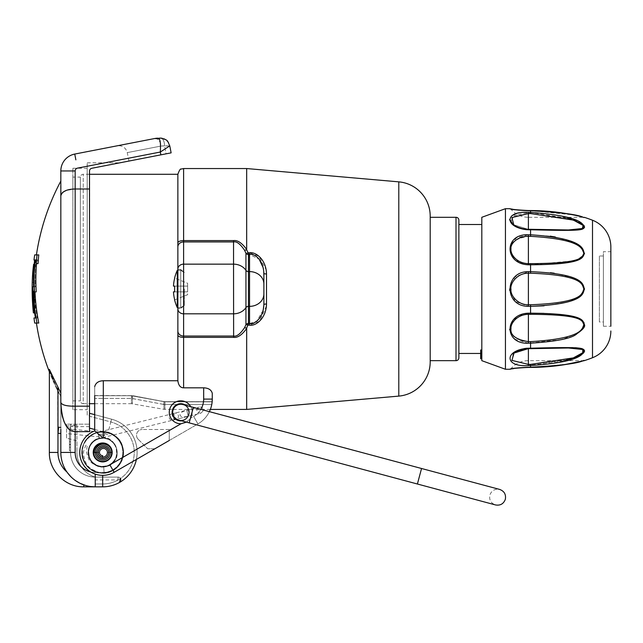 <?xml version="1.0" encoding="UTF-8"?>
<svg xmlns="http://www.w3.org/2000/svg" width="643" height="643" viewBox="0 0 643 643"><rect width="100%" height="100%" fill="white"/><g stroke="black" fill="none" stroke-linecap="round" stroke-linejoin="round"><path stroke-width="0.48" stroke-dasharray="3.21 2.41" d="M458.877 220.163L458.877 357.797M458.877 353.465L458.877 224.503L458.877 353.465M430.199 217.294L430.199 360.667L430.199 217.294M430.199 216.136L430.199 361.832M266.419 306.028L259.467 321.259L249.299 325.165L249.548 323.542L248.439 323.469A2.869 2.484 180 0 0 245.956 324.707L244.597 327.617L246.679 328.477C241.985 334.971 237.613 337.937 233.546 337.366L233.546 336.04L183.601 336.04L183.601 264.152L233.546 264.152L233.546 241.929C236.632 241.157 240.321 243.962 244.597 250.344L245.956 253.254A2.869 2.484 -0 0 0 248.439 254.499L249.548 254.427L259.169 259.233M244.597 250.344L246.59 249.749L248.19 252.868L248.439 271.595L249.548 271.595L249.299 252.803L258.856 256.171L266.146 269.763M266.395 271.643L266.507 274.031L263.887 273.677L263.879 305.015M246.59 249.749L246.679 168.546M246.679 409.414L246.679 328.477M248.19 252.868A2.869 0.707 157.2 0 1 245.956 253.254L245.956 270.357A2.869 2.484 180 0 0 248.439 271.595L248.439 306.365A2.869 2.484 180 0 0 245.956 307.603L245.956 324.707A2.869 0.707 -157.2 0 1 248.19 325.093L246.59 328.219M248.19 325.093L248.439 306.365L249.548 306.365L249.548 271.595A14.339 12.418 0 0 1 263.887 284.013L263.413 268.798M266.507 303.93L263.887 304.292L263.887 284.013M263.18 310.256L256.653 321.251L249.548 323.542L249.548 306.365A14.339 12.418 0 0 0 263.887 293.947M212.254 400.05L212.27 393.283L212.142 401.851L164.97 401.851L132.474 395.63L132.442 403.764L132.474 395.63L164.005 401.578L163.973 409.326L163.973 401.754L164.97 401.851L131.445 395.726L164.005 401.578L163.475 404.399L131.445 398.395L94.706 398.395L94.706 395.533L94.706 430.923L103.306 438.1L103.306 380.744L177.862 380.744L177.862 269.112A5.739 4.967 0 0 1 183.601 264.152L183.601 241.929L233.546 241.929L233.546 240.595C237.58 240.016 241.961 242.982 246.679 249.484M169.262 440.479L169.262 429.484L169.262 440.479L197.94 423.922A28.678 28.678 0 0 0 211.748 404.535L212.158 401.666L164.97 401.666L164.97 409.414L164.97 401.851L212.142 401.851L212.214 400.959M212.27 393.283L212.27 399.094L203.67 399.094L203.67 387.817L183.601 387.817L183.601 337.366L233.546 337.366M177.862 269.112L177.862 174.285M89.498 174.285L83.236 174.285A2.869 2.869 -0 0 0 80.367 177.098L80.367 400.87A2.869 2.869 180 0 0 83.236 403.683L83.236 174.285L83.236 403.683L89.498 403.683M94.706 403.683L131.445 403.683L131.445 395.726L131.445 403.683L163.973 409.326L172.621 409.414M94.706 395.533L132.474 395.63L94.706 395.726L131.445 395.726L94.706 395.726L94.706 386.604L94.706 430.923A22.939 22.939 0 0 0 81.926 462.188A22.939 22.939 0 0 0 114.157 472.292L154.923 448.758L147.681 448.758L154.923 448.758M177.862 331.073L177.862 335.067A5.739 2.307 0 0 0 183.601 337.366L183.601 336.04A5.739 4.967 0 0 1 177.862 331.073M72.868 400.87L80.367 400.87L80.367 177.098L72.868 177.098L72.868 400.87L72.868 177.098M186.43 422.121L190.505 418.28A11.47 11.47 0 0 0 180.731 400.814A11.47 11.47 0 0 0 169.262 412.284A11.47 11.47 0 0 0 181.037 423.745L109.857 464.841L114.157 472.292A22.939 22.939 0 0 1 81.926 462.188A22.939 22.939 0 0 1 94.706 430.923A22.939 22.939 0 0 0 81.926 462.188A22.939 22.939 0 0 0 114.157 472.292A22.939 22.939 0 0 1 81.926 462.188A22.939 22.939 0 0 1 94.706 430.923L94.706 398.395L131.445 398.395L131.445 395.533L131.445 398.395L131.944 398.443L132.474 395.63L131.944 398.443L163.475 404.399L176.986 404.535A8.6 8.6 0 0 0 180.731 420.884A8.6 8.6 0 0 0 184.477 404.535L176.986 404.535A8.6 8.6 0 0 0 180.731 420.884A8.6 8.6 0 0 0 184.477 404.535L211.748 404.535L211.877 403.828M212.158 401.666L164.97 401.666L164.97 404.535L164.97 401.666L164.005 401.578L163.475 404.399L176.986 404.535M138.205 439.282L147.681 448.758L138.205 439.282A5.739 5.739 0 0 1 142.256 429.484A5.739 5.739 0 0 0 138.205 439.282M169.262 429.484L142.256 429.484L169.262 429.484M93.227 452.431A9.46 9.46 0 0 0 102.687 461.891A9.46 9.46 0 0 0 112.155 452.431A9.46 9.46 0 0 0 102.687 442.963A9.46 9.46 0 0 0 93.227 452.431A9.46 9.46 0 0 0 102.687 461.891A9.46 9.46 0 0 0 112.155 452.431A9.46 9.46 0 0 0 102.687 442.963A9.46 9.46 0 0 0 93.227 452.431A9.46 9.46 0 0 0 102.687 461.891A9.46 9.46 0 0 0 112.155 452.431A9.46 9.46 0 0 0 102.687 442.963A9.46 9.46 0 0 0 93.227 452.431M90.687 471.978A20.07 20.07 0 0 0 95.236 472.501L102.687 472.501A20.07 20.07 0 0 0 107.887 433.036L111.593 419.188L94.706 414.663L111.593 419.188A34.409 34.409 0 0 1 136.372 459.472L197.94 423.922A28.678 28.678 0 0 0 211.748 404.535L184.477 404.535M177.862 380.744C178.513 385.43 180.418 387.785 183.601 387.817M177.862 288.98L177.862 269.481L177.862 288.98M180.731 288.98L180.731 269.481L180.731 288.98M184.332 288.98L184.332 305.465L184.332 288.98M177.862 270.341L180.731 270.341L184.332 272.503L180.731 269.481L177.862 269.481L180.731 269.481L184.332 272.503L180.731 270.341L180.731 307.619L184.332 305.465L180.731 308.479L177.862 308.479L180.731 308.479L184.332 305.465L180.731 307.619L180.731 270.341L177.291 270.341L177.291 307.619L180.731 307.619L180.731 270.341L180.731 307.619L177.862 307.619M177.291 307.619L177.291 270.341A45.275 45.275 0 0 0 174.615 278.049L174.703 278.081A45.187 45.187 0 0 0 173.457 286.111L174.703 286.111A44.857 41.642 90 0 0 174.703 291.85L173.457 291.85A45.187 45.187 0 0 0 174.703 299.879L174.615 299.919A45.275 45.275 0 0 0 177.291 307.619L177.291 270.341M174.615 299.919L187.611 294.719L187.611 291.85L173.457 291.85A45.187 45.187 0 0 0 174.703 299.879L187.611 294.719L187.611 291.85L174.703 291.85A44.857 41.642 90 0 1 174.703 286.111L173.457 286.111A45.187 45.187 0 0 1 174.703 278.081L174.615 278.049M174.703 299.879L187.611 294.719L187.611 291.85L173.457 291.85A45.187 45.187 0 0 0 174.703 299.879L187.611 294.719L187.611 283.25L174.703 278.081A45.187 45.187 0 0 0 173.457 286.111L187.611 286.111L187.611 283.25L174.703 278.081M174.703 291.85L187.611 291.85L187.611 286.111L173.457 286.111L187.611 286.111L187.611 283.25L187.611 286.111L174.703 286.111M190.722 406.649A11.47 11.47 0 0 1 190.505 418.28C188.303 421.503 185.144 423.327 181.037 423.745M212.27 399.094A28.678 28.678 0 0 1 197.94 423.922A28.678 28.678 0 0 0 209.377 411.649A28.678 28.678 0 0 1 197.94 423.922A28.678 28.678 0 0 0 212.27 399.094M172.131 412.284A8.6 8.6 0 0 0 180.731 420.884A8.6 8.6 0 0 0 189.331 412.284A8.6 8.6 0 0 0 180.731 403.683A8.6 8.6 0 0 0 172.131 412.284M177.54 404.294L178.127 404.085M183.335 404.085L183.922 404.294M211.973 403.209L212.053 402.639M185.795 405.323A8.6 8.6 0 0 1 181.639 420.835M72.868 409.704L72.868 168.265L72.868 409.704L87.207 409.704L87.207 168.265L87.207 409.704M72.868 168.265L87.207 168.265M87.207 415.153L87.207 162.816L87.207 415.153L89.498 415.153L89.666 170.114M89.779 169.848L90.165 169.254L89.779 169.848M91.386 168.386L91.82 168.273L91.386 168.386M87.207 162.816L119.887 162.816M89.53 170.668L89.498 415.153M89.634 170.21L89.538 170.62M158.733 138.936A8.6 4.292 93.4 0 1 160.758 138.1A8.6 4.292 -86.6 0 1 164.552 145.848L161.256 146.009A8.6 4.758 -101 0 0 154.947 138.47C105.412 148.099 105.412 148.099 154.947 138.47L158.733 138.936C160.268 139.073 160.79 143.437 160.316 152.037L160.863 154.85L91.82 168.273C129.364 160.975 129.364 160.975 91.82 168.273C129.364 160.975 129.364 160.975 91.82 168.273A2.869 2.869 0 0 0 89.498 171.086L89.498 431.654L89.498 413.272L89.498 431.654L75.159 431.654L66.559 426.309M120.611 478.593A2.869 2.869 0 0 1 119.775 482.274A2.869 2.869 0 0 0 118.087 477.09L95.236 477.09L118.087 477.09A2.869 2.869 0 0 1 120.522 478.44A31.539 31.539 0 0 0 110.853 421.961L89.498 416.238L89.498 413.272L89.498 426.622L89.498 416.238L110.853 421.961L111.593 419.188A34.409 34.409 0 0 1 102.687 486.839L95.236 486.839L95.236 477.09A24.659 24.659 0 0 1 70.577 452.431L70.577 439.169L76.927 440.865L76.927 452.431L76.927 425.152L76.927 425.875L66.559 425.875L66.559 424.179L89.498 424.179L70.577 424.179L70.577 452.431L70.577 424.179M160.798 138.1L160.758 138.1A8.6 4.292 93.4 0 1 164.552 145.848L166.103 153.83L171.126 152.857L128.905 161.063L166.103 153.83L164.552 145.848L169.776 145.889L160.316 152.037L77.481 168.136A2.869 2.869 0 0 0 75.159 170.95L60.828 170.95A17.208 17.208 0 0 1 74.749 154.063A17.208 17.208 0 0 0 60.828 170.95L61.101 194.427M160.863 154.85L171.126 152.857M89.498 428.109L107.887 433.036L110.853 421.961A31.539 31.539 0 0 1 102.687 483.97L95.236 483.97L95.236 486.839A34.409 34.409 0 0 1 60.828 452.431L60.828 402.47C61.816 405.034 66.599 406.272 75.159 406.175L75.159 188.994L89.498 188.994M154.947 138.47A8.6 4.758 79 0 1 161.256 146.009L127.266 152.616L161.256 146.009L169.776 145.889L168.546 142.69M75.159 170.95L75.159 188.994L66.213 190.441M62.379 192.651L61.23 194.138M60.828 195.802L60.828 181.093M94.706 429.508L107.887 433.036A20.07 20.07 0 0 1 102.687 472.501L95.236 472.501A20.07 20.07 0 0 1 75.159 452.431L60.828 452.431L60.828 392.994A227.598 227.598 0 0 1 57.958 387.207L57.958 452.431L49.358 452.431L57.958 452.431L57.685 390.108M95.196 486.839L83.767 486.839L83.767 484.87C77.972 483.19 72.354 478.898 66.92 471.978A34.409 34.409 0 0 1 60.828 452.431A34.409 34.409 0 0 0 66.92 471.978C72.354 478.898 77.972 483.19 83.767 484.87C77.972 483.19 72.354 478.898 66.92 471.978A34.409 34.409 0 0 1 60.828 452.431L60.828 431.63M95.092 452.431A7.595 7.595 0 0 0 102.687 460.026A7.595 7.595 0 0 0 110.291 452.431A7.595 7.595 0 0 1 102.687 460.026A7.595 7.595 0 0 1 95.092 452.431A7.595 7.595 0 0 0 102.687 460.026A7.595 7.595 0 0 0 110.291 452.431L108.908 452.431A6.221 6.221 0 0 1 102.687 458.652A6.221 6.221 0 0 1 96.466 452.431L93.661 452.431A9.034 9.034 0 0 0 102.687 461.457A9.034 9.034 0 0 0 111.721 452.431A9.034 9.034 0 0 1 102.687 461.457A9.034 9.034 0 0 1 93.661 452.431L93.661 452.431A9.034 9.034 0 0 0 102.687 461.457A9.034 9.034 0 0 0 111.721 452.431A8.287 8.287 0 0 0 108.305 445.72A8.745 8.745 0 0 0 93.942 452.431L93.661 452.431A9.034 9.034 0 0 0 102.687 461.457A9.034 9.034 0 0 0 111.721 452.431A8.287 8.287 0 0 0 108.305 445.72A8.745 8.745 0 0 0 93.942 452.431L93.661 452.431A9.034 9.034 0 0 0 102.687 461.457A9.034 9.034 0 0 0 111.721 452.431A8.287 8.287 0 0 0 108.305 445.72A8.745 8.745 0 0 0 93.942 452.431M66.559 424.179L66.559 428.576L104.761 432.618C118.24 432.932 127.965 449.529 121.101 461.77C115.081 470.716 107.67 474.253 98.877 472.372C91.394 469.687 87.03 466.4 85.784 462.518C83.518 456.731 82.923 452.648 84 450.261C85.149 446.58 86.017 444.739 86.596 444.747C87.295 444.586 87.311 446.202 86.652 449.61C86.17 451.032 86.805 454.038 88.557 458.62C89.53 461.594 92.761 464.214 98.258 466.488C104.809 468.369 110.548 465.845 115.475 458.917C119.936 452.535 115.081 438.373 104.27 437.449L66.559 433.559L66.559 438.092L76.927 440.865L76.927 452.431L76.927 425.875M104.761 432.618L104.27 437.449M115.475 458.917C110.258 470.789 90.776 468.321 88.694 455.525C85.189 443.035 101.819 432.586 111.544 441.154C122.178 448.581 115.957 467.212 102.993 466.762C88.26 467.927 82.706 445.422 96.289 439.595C107.55 433.165 121.728 446.756 115.78 458.282C111.151 470.395 91.571 468.884 88.855 456.2C84.747 443.903 100.847 432.651 110.99 440.736C121.969 447.632 116.664 466.545 103.692 466.73L104.134 473.023C123.118 472.766 130.497 444.827 114.116 435.231C98.918 423.85 76.027 441.476 83.14 459.078C88.236 477.363 117.122 477.379 122.234 459.094C129.364 441.492 106.481 423.85 91.282 435.223C74.893 444.803 82.248 472.75 101.224 473.023C120.056 475.434 131.285 448.814 116.415 437.007C102.968 423.6 77.827 437.835 82.4 456.265C84.876 475.089 113.473 479.156 121.101 461.77C113.473 479.156 84.876 475.089 82.4 456.265C77.827 437.835 102.968 423.6 116.415 437.007C131.285 448.814 120.056 475.434 101.224 473.023C82.248 472.75 74.893 444.803 91.282 435.223C106.481 423.85 129.364 441.492 122.234 459.094C117.122 477.379 88.236 477.363 83.14 459.078C76.027 441.476 98.918 423.85 114.116 435.231C130.497 444.827 123.118 472.766 104.134 473.023L103.692 466.73C121.495 467.051 120.9 436.203 101.377 438.148C93.066 439.691 88.734 444.675 88.372 453.114C89.16 472.726 119.807 469.004 116.986 451.418C115.354 442.376 109.945 437.971 100.75 438.221C82.971 439.073 85.583 469.816 104.938 466.577C113.136 464.511 117.13 459.247 116.922 450.799C114.904 441.829 109.31 437.666 100.131 438.325C89.739 439.74 84.603 453.612 91.555 461.457C100.445 469.165 108.41 468.313 115.467 458.909C110.258 470.789 90.776 468.321 88.694 455.525C85.189 443.035 101.819 432.586 111.544 441.154C122.178 448.581 115.957 467.212 102.993 466.762C88.26 467.927 82.706 445.422 96.289 439.595C107.55 433.165 121.728 446.756 115.78 458.282C111.151 470.395 91.571 468.884 88.855 456.2C84.747 443.903 100.847 432.651 110.99 440.736C121.969 447.632 116.664 466.545 103.692 466.73C88.83 468.643 82.368 445.945 96.008 439.74C108.844 432 123.906 450.18 113.915 461.352C105.283 473.602 84.177 463.032 88.822 448.782C91.788 434.089 115.362 435.271 116.849 450.18C120.048 464.825 98.001 473.24 90.631 460.187C81.806 448.075 98.604 431.493 110.604 440.471C123.56 448.002 114.864 469.945 100.26 466.561C85.366 464.881 84.49 441.291 99.223 438.518L98.459 435.456L99.223 438.518L98.459 435.456L99.223 438.518L175.893 419.397M104.134 473.023C82.73 475.78 73.423 443.091 93.074 434.162C111.552 423.014 133.238 449.192 118.851 465.275C106.416 482.917 76.035 467.694 82.722 447.174C86.998 426.02 120.94 427.716 123.078 449.192C127.692 470.282 95.936 482.395 85.326 463.595C72.619 446.154 96.804 422.274 114.084 435.207C132.739 446.057 120.217 477.653 99.191 472.774C77.747 470.355 76.485 436.396 97.696 432.393L98.459 435.456C98.162 434.829 100.453 434.258 105.339 433.736C108.579 434.467 107.928 435.038 103.394 435.456L98.459 435.456L97.696 432.393L171.456 414.004A3.151 3.046 -104 0 0 169.262 417.805A3.151 3.046 -104 0 0 172.983 420.128A3.151 3.046 -104 0 0 175.177 416.326A3.151 3.046 -104 0 0 171.456 414.004M187.724 416.222A8.029 8.029 0 0 1 172.975 410.202A8.029 8.029 0 0 1 182.805 404.527A8.029 8.029 0 0 1 188.487 414.357A8.029 8.029 0 0 1 178.65 420.04A8.029 8.029 0 0 1 172.975 410.202A8.029 8.029 0 0 1 182.805 404.527A8.029 8.029 0 0 1 188.487 414.357L187.724 416.222C183.496 417.331 180.9 416.969 179.952 415.137C180.056 412.718 182.885 411.022 188.439 410.033L188.487 414.357A8.029 8.029 0 0 1 178.65 420.04A8.029 8.029 0 0 1 180.643 404.254A8.029 8.029 0 0 1 188.439 410.033M172.983 420.128L200.777 413.192C197.875 412.661 196.605 411.898 196.951 410.901C196.645 409.036 197.409 407.758 199.25 407.075C201.195 406.818 202.473 407.582 203.075 409.374C203.887 409.896 203.124 411.166 200.777 413.192L188.254 416.318L187.491 413.256L188.254 416.318L176.664 419.204A8.029 8.029 0 0 1 172.822 413.666L186.727 410.194L187.491 413.256L186.727 410.194L199.25 407.075L174.631 413.208A3.151 3.046 -104 0 0 172.445 417.01A3.151 3.046 -104 0 0 176.158 419.332A3.151 3.046 -104 0 0 178.352 415.539A3.151 3.046 -104 0 0 174.631 413.208L172.822 413.666M178.65 420.04L189.179 422.861L193.334 407.349L189.179 422.861L193.334 407.349L182.805 404.527A8.029 8.029 0 0 1 188.487 414.357A8.029 8.029 0 0 1 178.65 420.04A8.029 8.029 0 0 0 188.487 414.357A8.029 8.029 0 0 0 182.805 404.527A8.029 8.029 0 0 0 172.975 410.202M66.559 428.576L66.559 433.559M118.087 477.09L118.087 479.951L119.485 482.459A34.409 34.409 0 0 1 102.687 486.839A34.409 34.409 0 0 0 111.593 419.188A34.409 34.409 0 0 1 119.485 482.459A2.869 2.869 0 0 0 119.775 482.274A2.869 2.869 0 0 1 119.485 482.459A34.409 34.409 0 0 0 111.593 419.188A34.409 34.409 0 0 1 102.687 486.839L102.687 483.97L95.236 483.97L95.236 477.09A24.659 24.659 0 0 1 70.577 452.431A24.659 24.659 0 0 0 95.236 477.09A25.76 25.76 0 0 1 76.927 452.431A25.76 25.76 0 0 0 95.236 477.09A24.659 24.659 0 0 1 70.577 452.431L70.577 439.169L66.559 438.092L66.559 425.875M70.577 425.875L70.577 452.431L70.577 425.875M76.927 425.152L70.577 425.152M96.466 452.431L95.148 452.431A8.287 8.287 0 0 1 103.435 444.144A8.287 8.287 0 0 1 111.721 452.431A8.287 8.287 0 0 0 108.305 445.72M49.567 370.376L49.358 371.831A229.398 229.398 0 0 0 60.828 396.868L60.828 396.257A229.109 229.109 0 0 1 57.958 390.663A229.109 229.109 0 0 0 60.828 396.257L60.828 452.431A34.409 34.409 0 0 0 66.92 471.978L67.29 472.509M70.794 476.648L75.215 480.417M85.591 485.457L87.504 485.955L85.591 485.457M89.498 486.357L90.044 486.446L89.498 486.357C96.916 487.089 96.916 487.089 89.498 486.357C96.916 487.089 96.916 487.089 89.498 486.357M95.236 477.09A24.659 24.659 0 0 1 70.577 452.431A24.659 24.659 0 0 0 95.236 477.09A25.76 25.76 0 0 1 76.927 452.431A25.76 25.76 0 0 0 95.236 477.09M70.577 439.233L70.577 450.703L70.577 439.233M69.428 439.233L69.428 450.703L69.428 439.233M69.428 430.063L69.428 447.263L69.428 430.063L70.577 430.063L70.577 447.263L70.577 430.063L69.428 430.063M69.428 447.263L70.577 447.263L69.428 447.263M69.428 444.337L70.577 444.337M69.428 441.773L70.577 441.773M69.428 444.707L70.577 444.707M119.485 482.459A34.409 34.409 0 0 1 102.687 486.839L95.236 486.839L102.687 486.839L102.687 475.37M56.769 388.211L56.262 387.15M56.23 387.078L54.237 382.665M53.441 380.809L52.774 379.201M52.437 378.373L51.954 377.176M51.745 376.621L51.183 375.15M51.046 374.789L50.5 373.253M50.09 372.072L49.744 370.979M66.912 471.978A25.808 25.808 0 0 1 57.958 452.431A25.808 25.808 0 0 0 66.912 471.978A25.808 25.808 0 0 1 57.958 452.431L57.958 390.663L49.358 369.363L57.87 387.03M34.674 323.051L38.773 323.051A228.482 217.294 0 0 1 34.995 291.882L36.217 291.882A227.413 216.281 0 0 1 36.804 259.989L35.349 259.796M37.013 323.051A230.21 218.941 0 0 1 33.267 291.882L34.481 291.882A229.149 217.929 0 0 1 35.06 259.989C35.638 259.282 36.048 260.487 36.297 263.614L38.05 263.614C37.8 260.487 37.382 259.282 36.804 259.989C37.374 259.33 37.792 260.536 38.05 263.614A225.605 214.561 0 0 1 38.773 254.909L34.674 254.909M35.614 259.989L36.804 259.989A227.413 216.281 0 0 0 36.482 263.614M34.995 291.882L34.481 291.882M35.301 264.297L34.208 264.297A229.752 218.507 180 0 0 33.589 286.81L32.68 286.81A230.604 219.319 180 0 0 35.413 317.98L37.157 317.98A228.876 217.68 180 0 1 34.409 286.81A228.876 217.68 180 0 0 37.157 317.98L35.413 317.98M33.975 259.989L36.338 259.989A228.024 216.868 180 0 0 35.317 286.81L34.409 286.81L35.317 286.81A228.024 216.868 180 0 1 36.338 259.989L34.601 259.989M36.297 263.614A227.349 216.225 0 0 1 37.013 254.909M32.68 286.81L34.409 286.81L32.68 286.81M33.589 286.81L35.317 286.81L33.589 286.81M35.711 259.989A229.398 229.398 0 0 0 34.521 271.732L33.966 282.51A229.39 229.39 0 0 0 34.915 310.73L34.995 310.73A229.302 229.302 0 0 0 35.212 312.9L35.212 312.9A229.302 229.302 0 0 1 34.995 310.73L34.915 310.73A229.39 229.39 0 0 1 34.24 276.032L34.569 271.434A229.254 181.141 180 0 1 35.269 265.077L34.521 271.732M34.143 265.077L35.269 265.077L35.309 264.466L33.581 264.466M35.711 317.98A229.398 229.398 0 0 1 35.124 312.9M32.52 293.915L34.023 293.915L34.095 292.742L32.375 292.742M33.131 308.809L34.859 308.809L34.505 299.919C34.521 293.481 33.902 287.831 33.966 292.774A229.398 152.19 180 0 0 34.023 293.915L34.376 299.204A229.173 1.431 0 0 1 34.32 299.196A229.173 229.165 0 0 0 34.4 300.916A229.093 1.431 180 0 0 34.465 300.924L34.762 307.29A228.828 202.127 0 0 0 34.859 308.809L35.011 309.412L34.192 309.412M32.777 291.022L34.071 291.022L33.966 292.774L32.246 292.774M33.131 307.692L34.859 307.692L33.179 307.29M34.272 299.043L34.521 301.639L32.801 301.639L32.552 299.043A230.933 230.933 0 0 1 32.351 291.882L32.287 291.882A230.998 230.998 0 0 0 32.6 301.31C32.873 306.245 33.211 308.576 33.589 308.294A230.885 219.584 0 0 1 33.42 306.655L35.148 306.655A229.165 217.953 0 0 0 35.325 308.294L33.468 308.648L35.325 308.294C34.939 308.624 34.609 306.293 34.32 301.31A229.278 229.278 0 0 1 34.007 291.882L34.071 291.882A229.213 229.213 0 0 0 34.272 299.043C34.545 302.572 34.618 302.258 34.489 298.103A229.181 213.484 180 0 1 34.2 292.187A229.278 83.405 0 0 1 34.28 291.56A229.101 213.404 0 0 0 34.577 297.468L34.465 302.628L35.148 306.655L33.42 306.655L32.745 302.628L32.897 303.375L34.626 303.375L34.465 302.628L32.745 302.628L32.849 297.468A230.821 215.011 0 0 1 32.56 291.56A230.998 84.032 0 0 0 32.48 292.187A230.901 215.084 180 0 0 32.769 298.103C32.889 302.258 32.817 302.572 32.552 299.043L34.272 299.043M33.388 312.9L33.484 312.9A231.022 231.022 0 0 1 33.267 310.73L33.187 310.73A231.11 231.11 0 0 1 32.246 282.51L32.793 271.732M33.741 271.434L34.569 271.434M34.352 310.73L33.267 310.73M34.65 312.9L33.484 312.9M32.48 292.187L34.2 292.187M32.351 291.882L34.071 291.882M32.287 291.882L34.007 291.882M32.56 291.56L34.28 291.56M33.259 299.919L34.505 299.919M32.737 300.924L34.465 300.924M32.68 300.916L34.4 300.916M60.828 396.868L60.828 452.431M111.721 452.431L110.291 452.431A6.856 6.856 0 0 0 103.435 445.575A6.856 6.856 0 0 0 96.579 452.431L97.961 452.431A5.474 5.474 0 0 1 103.435 446.949A5.474 5.474 0 0 1 108.908 452.431L110.291 452.431A6.856 6.856 0 0 0 103.435 445.575A6.856 6.856 0 0 0 96.579 452.431A6.108 6.108 0 0 0 102.687 458.531A6.108 6.108 0 0 0 108.796 452.431A5.361 5.361 0 0 0 103.435 447.062A5.361 5.361 0 0 0 98.074 452.431A4.614 4.614 0 0 0 102.687 457.044L102.687 455.67A3.239 3.239 0 0 1 99.448 452.431L98.074 452.431A4.614 4.614 0 0 0 102.687 457.044L102.687 458.475A6.052 6.052 0 0 1 96.643 452.431A6.052 6.052 0 0 0 102.687 458.475L102.687 457.157A4.734 4.734 0 0 1 97.961 452.431L98.074 452.431A4.614 4.614 0 0 0 102.687 457.044M108.908 452.431L110.234 452.431A7.539 7.539 0 0 1 102.687 459.97A7.539 7.539 0 0 1 95.148 452.431A7.539 7.539 0 0 0 102.687 459.97A7.539 7.539 0 0 0 110.234 452.431A6.8 6.8 0 0 0 103.435 445.631A6.8 6.8 0 0 0 96.643 452.431A6.8 6.8 0 0 1 103.435 445.631A6.8 6.8 0 0 1 110.234 452.431L108.796 452.431A5.361 5.361 0 0 0 103.435 447.062A5.361 5.361 0 0 0 98.074 452.431L99.448 452.431M110.291 452.431A6.856 6.856 0 0 0 103.435 445.575A6.856 6.856 0 0 0 96.579 452.431A6.108 6.108 0 0 0 102.687 458.531A6.108 6.108 0 0 0 108.796 452.431A5.361 5.361 0 0 0 103.435 447.062A5.361 5.361 0 0 0 98.074 452.431M95.148 452.431L96.579 452.431A6.108 6.108 0 0 0 102.687 458.531A6.108 6.108 0 0 0 108.796 452.431L107.421 452.431L108.796 452.431M187.611 291.85L187.611 286.111L187.611 291.85M244.597 327.617C240.329 333.998 236.648 336.803 233.546 336.04L233.546 313.816L183.601 313.816A5.739 4.967 0 0 1 177.862 308.849M481.816 355.748L481.816 224.503L481.816 353.465L480.667 353.465L480.667 355.965L480.667 353.433L481.816 353.433L481.816 355.965L480.667 355.748M481.816 360.667L481.816 217.294M481.816 350.596L481.816 354.631L481.816 350.596M481.816 356.68L481.816 351.215L481.816 356.68L480.667 356.68L480.667 355.579L480.667 356.68M481.816 354.293L481.816 358.738L481.816 354.293L480.667 354.293L480.667 353.264L480.667 358.738M481.816 350.74L481.816 354.743L481.816 350.138L481.816 350.74L480.667 350.74L480.667 356.511L480.667 350.74M481.816 357.5L481.816 353.819L481.816 358.681L481.816 355L481.816 357.5L480.667 357.5L480.667 358.288L480.667 356.712L480.667 357.5M505.446 369.267L505.446 208.694M558.767 365.481L528.393 367.378C516.642 368.061 510.405 368.688 509.682 369.267L509.835 369.243M512.567 215.276L530.563 212.423L530.563 210.582L528.393 210.582C516.65 209.907 510.413 209.272 509.682 208.694L510.108 208.774M582.646 228.988L570.365 230.387L528.393 229.752L515.429 226.561L509.738 220.155M509.682 219.384L511.997 215.638M527.517 264.771L523.74 264.257M519.303 262.69L511.161 254.853L510.188 245.409L516.554 237.757L528.393 234.783L528.393 236.343L530.563 236.343C587.035 239.63 581.585 251.059 584.005 253.125C581.602 256.195 587.147 263.308 530.563 263.654L530.563 264.787L528.393 264.787L528.393 263.654C516.442 263.437 510.373 253.913 510.992 249.524C510.003 242.773 515.807 238.384 528.401 236.343L528.393 263.654L530.563 263.654M561.596 339.576L528.393 343.185L528.393 314.306L530.563 314.306C586.601 314.66 581.433 321.492 584.005 324.819C581.457 327.158 586.625 338.395 530.563 341.626L528.393 341.626C517.559 341.923 510.02 333.99 510.992 329.095C510.132 324.538 515.807 314.708 528.401 314.306L528.393 313.181L530.563 313.181L530.563 306.309L528.393 306.309L515.525 301.591L509.762 290.62M509.682 289.004L514.858 276.988L528.393 271.659L550.304 272.712M528.393 343.185L515.22 339.335L509.706 329.891M509.682 329.304L513.347 319.836L523.828 313.68M568.822 360.176L528.393 365.537C503.959 367.491 503.975 349.888 528.393 348.217L547.932 347.992M513.749 353.28L528.401 348.619L570.751 348.008M575.911 348.201L577.607 348.345M579.335 348.562L580.565 348.795M581.827 349.133L582.815 349.551M582.703 353.144L581.738 353.899M580.388 354.751L579.118 355.442M577.615 356.174L575.831 356.937M573.243 357.926L570.325 358.898M566.33 360.048L530.563 364.388L530.563 366.952C586.802 364.042 581.368 359.702 584.005 360.667C581.376 359.702 586.81 364.042 530.563 366.952L528.393 366.952C516.241 367.724 510.438 368.302 510.984 368.672C510.478 368.294 516.281 367.716 528.401 366.952L528.393 360.667L528.393 366.952L530.563 366.952L530.563 367.418L563.871 364.766M572.728 347.622L575.083 347.718M577.117 347.871L578.676 348.048M580.018 348.257L580.983 348.458M582.18 348.803L583.265 349.27M584.141 349.953L584.511 350.676M584.503 351.375L584.077 352.3M583.153 353.353L582.044 354.261M580.967 354.992L580.034 355.555M578.66 356.294L577.157 357.034M575.22 357.878L572.841 358.81M544.002 313.374L576.224 317.369L584.077 322.754M584.109 326.853L578.001 333.042M577.864 333.122L562.914 339.223M554.218 273.211L572.487 277.655L580.878 282.373L584.519 289.535L578.764 297.17L567.552 301.977L543.946 305.835M530.563 236.343L530.563 234.783L550.143 236.142M555.255 236.986L573.508 242.507L581.497 247.579L584.423 254.258L576.241 260.592L530.563 264.787L530.563 273.211C587.027 275.308 581.577 285.99 584.005 288.964C581.602 291.914 587.163 302.636 530.563 304.75L530.563 306.309M511.064 220.734L513.942 216.016L530.563 213.572L530.563 212.423L572.792 219.134L583.643 225.114M584.326 226.111L584.543 226.955M584.374 227.654L583.764 228.369M530.563 210.582L530.563 211.017L528.393 211.017C516.241 210.237 510.438 209.666 510.984 209.296C510.478 209.674 516.281 210.245 528.401 211.017L530.563 211.017C586.802 213.926 581.368 218.258 584.005 217.294C581.376 218.258 586.81 213.926 530.563 211.017L530.563 210.582L573.331 214.907M575.991 215.445L579.954 216.305M580.171 216.353L584.543 217.382M584.543 360.578L570.381 363.625M566.644 364.284L562.127 365.007M584.27 360.651A1.72 1.72 75.3 0 1 584.005 360.667L528.393 360.667A22.939 22.939 0 0 0 510.984 368.672A1.72 1.72 -125.1 0 1 510.341 369.138L510.349 369.138M510.108 208.742L510.341 208.822A1.72 1.72 -54.9 0 1 510.984 209.296A22.939 22.939 0 0 0 528.393 217.294L528.393 211.017L528.393 217.294L584.005 217.294A1.72 1.72 104.7 0 1 584.27 217.318M603.391 326.258L610.85 326.258L610.85 251.702L610.85 326.258L610.85 251.702L603.391 251.702L603.391 326.258L603.391 251.702M603.391 321.958L603.391 256.002L603.391 321.958L599.38 321.958L599.38 256.002L603.391 256.002M599.38 256.002L599.38 321.958M568.557 229.969L528.393 229.302C525.966 229.76 521.794 228.715 515.871 226.175L514.03 224.913L528.401 229.342L514.03 224.913A22.939 22.939 0 0 0 528.393 229.969L528.393 229.342L530.563 229.302L530.563 234.783M530.563 213.572L567.729 218.299M576.819 221.441L578.62 222.269M579.938 222.952L580.959 223.555M582.156 224.375L583.193 225.283M582.245 228.675L581.111 229.037M580.002 229.286L578.74 229.487M577.502 229.631L575.517 229.792M569.545 229.969L568.774 229.969M513.435 224.407L512.037 222.856M511.748 222.414L511.193 221.224M530.563 304.75L528.393 304.75C516.988 304.951 509.706 294.221 510.992 288.546C510.076 283.097 517.599 272.889 528.393 273.211L530.563 273.211M530.563 364.388L528.401 364.388L512.182 360.683L513.05 353.923M481.816 353.055L480.667 353.055L480.667 354.293M480.667 349.977L480.667 353.055M481.816 355.651L480.667 355.651L480.667 351.215L480.667 357.371L480.667 353.819L480.667 355.659L481.816 355.659M481.816 356.351L480.667 356.351M481.816 355.579L480.667 355.579M481.816 353.103L480.667 353.103M481.816 351.986L480.667 351.986M481.816 351.215L480.667 351.215M481.816 355.965L480.667 355.965M481.816 353.264L480.667 353.264L481.816 353.256M481.816 357.966L480.667 357.966M481.816 356.841L480.667 356.841M481.816 354.269L480.667 354.269M481.816 354.365L480.667 354.365M481.816 353.594L480.667 353.594M481.816 356.511L481.816 353.988L481.816 356.511L480.667 356.511M481.816 353.988L480.667 353.955M481.816 354.197L480.667 354.197L480.667 357.629L480.667 354.213L481.816 354.213L480.667 354.213M481.816 352.959L480.667 352.959M481.816 350.138L480.667 350.138M481.816 354.743L480.667 354.743L481.816 354.743M481.816 358.288L480.667 358.288M481.816 357.371L480.667 357.371L480.667 357.894L480.667 357.371L481.816 357.371L480.667 357.371M481.816 357.106L480.667 357.106M481.816 356.712L480.667 356.712M481.816 355.925L480.667 355.925L481.816 355.925M481.816 355.531L480.667 355.531L481.816 355.531M481.816 355.137L480.667 355.137M481.816 355L480.667 355M481.816 357.894L480.667 357.894L480.667 358.416L480.667 357.629L481.816 357.894M481.816 358.416L480.667 358.681L481.816 358.416M481.816 358.681L480.667 358.681L481.816 358.681M481.816 354.349L480.667 354.349M481.816 353.819L480.667 353.819M481.816 354.606L480.667 354.606M481.816 357.235L480.667 357.235M481.816 357.629L480.667 357.629L481.816 357.629M481.816 355.394L480.667 355.394L481.816 355.394M481.816 354.872L480.667 354.872L481.816 354.872M481.816 356.584L480.667 356.584M481.816 357.765L480.667 357.765M481.816 358.159L480.667 358.159M456.008 217.294L456.008 360.667M398.789 181.856L398.789 396.104M245.956 270.357A14.339 12.418 -0 0 0 233.546 264.152L233.546 313.816A14.339 12.418 0 0 0 245.956 307.603L245.956 270.357M233.546 240.595L183.601 240.595L183.601 168.546M177.862 246.896A5.739 4.967 0 0 1 183.601 241.929L183.601 240.595A5.739 2.307 0 0 0 177.862 242.901M109.857 464.841A14.339 14.339 0 0 1 88.766 455.839A14.339 14.339 0 0 1 103.306 438.1M203.67 399.094A20.07 20.07 0 0 1 193.631 416.479L190.505 418.28L193.631 416.479L197.94 423.922L193.631 416.479A20.07 20.07 0 0 0 200.849 409.358M75.874 159.866L74.749 154.063M419.485 476.254L417.403 484.01L419.485 476.254L417.403 484.01L495.512 504.94C490.922 503.22 489.034 499.941 489.837 495.11C491.557 490.521 494.837 488.624 499.667 489.427L421.559 468.498L419.485 476.254M75.159 452.431L75.159 406.175L89.498 406.175M95.236 474.124L95.236 486.132M102.687 486.839L102.687 483.97A31.539 31.539 0 0 0 118.087 479.951L95.236 479.951M32.648 274.239L34.376 274.239M33.581 276.032L34.24 276.032M32.246 282.51L33.966 282.51M32.6 275.124L34.32 275.124M32.769 298.103L34.489 298.103M32.6 301.31L34.32 301.31M32.849 297.468L34.577 297.468M57.958 452.431L49.358 452.431M97.961 452.431L96.579 452.431M528.393 365.537L528.393 347.992L528.393 348.619L530.563 348.667L530.563 341.626M592.5 357.733L592.5 220.227M528.393 367.378L528.393 366.952L528.393 367.378M563.871 213.195L519.214 210.092M568.452 347.992L528.393 347.992L568.452 347.992L530.563 348.667L528.393 348.667L528.393 348.217M528.393 229.342L528.393 229.969L568.452 229.969L530.563 229.302L528.393 229.302L528.393 229.969L528.393 212.423M528.393 229.302L528.393 229.752M528.393 306.309L528.393 271.659M530.563 314.306L530.563 313.181M173.232 409.414L210.349 409.414M128.905 161.063L127.266 152.616C125.771 147.585 122.403 145.318 117.179 145.816M162.221 138.293L163.74 138.727M165.138 139.378L167.1 140.865M160.758 138.1L157.447 138.132M193.334 407.349L209.377 411.649M189.179 422.861L417.403 484.01M89.498 426.622L70.577 426.622M69.428 450.703L70.577 450.703M69.428 427.764L70.577 427.764M530.563 367.418L520.677 367.74M519.231 367.868L517.205 368.093M516.257 368.214L513.781 368.568M512.358 368.801L511.241 369.002M517.213 209.867L512.358 209.16M511.241 208.959L510.582 208.838M573.339 214.883L574.673 215.156M577.486 215.751L580.878 216.506M514.03 353.047A22.939 22.939 0 0 1 528.393 347.992A22.939 22.939 0 0 0 514.03 353.047C516.032 350.644 525.588 348.152 528.393 348.667M568.452 229.969L528.393 229.969A22.939 22.939 0 0 1 514.03 224.913"/><path stroke-width="0.96" d="M430.199 360.667L456.008 360.667A2.869 2.869 180 0 0 458.877 357.797L458.877 220.163A2.869 2.869 0 0 0 456.008 217.294L430.199 217.294M246.679 168.546L246.679 249.484C241.993 242.99 237.613 240.024 233.546 240.595L183.601 240.595L183.601 168.546L246.679 168.546L398.789 181.856A34.409 34.409 0 0 1 430.199 216.136L430.199 361.832A34.409 34.409 0 0 1 398.789 396.104L246.679 409.414L246.679 328.477C241.977 334.979 237.597 337.945 233.546 337.366L183.601 337.366L183.601 387.817C180.418 387.785 178.513 385.43 177.862 380.744L103.306 380.744C98.564 380.937 95.694 382.89 94.706 386.604C95.694 382.89 98.564 380.937 103.306 380.744L103.306 438.1A14.339 14.339 0 0 0 88.766 455.839A14.339 14.339 0 0 0 109.857 464.841L181.037 423.745L186.43 422.121M244.597 327.617L245.956 324.707A2.869 2.484 180 0 1 248.439 323.469L248.439 306.365L249.548 306.365L249.548 323.542C254.033 324.723 263.357 318.807 263.887 304.292L263.887 273.677L266.507 274.031L266.507 303.93L266.507 274.031C266.242 259.41 255.552 251.501 249.299 252.803L249.548 254.427L248.439 254.499L248.19 252.868L249.299 252.803L248.19 252.868A2.869 0.707 -22.8 0 1 245.956 253.254L244.597 250.344C240.329 243.97 236.648 241.165 233.546 241.929L233.546 264.152L183.601 264.152L183.601 336.04L233.546 336.04C236.64 336.803 240.321 333.998 244.597 327.617L246.59 328.219L248.439 323.469L249.548 323.542L249.299 325.165L248.19 325.093L249.299 325.165C255.504 326.475 266.242 318.582 266.507 303.93L266.419 306.028M266.146 269.763L266.395 271.643M263.879 305.015L263.18 310.256M259.169 259.233L263.172 267.697M263.18 267.737L263.413 268.798M233.626 337.366L233.546 264.152A14.339 12.418 180 0 1 245.956 270.357L245.956 253.254A2.869 2.484 0 0 0 248.439 254.499L248.439 271.595A2.869 2.484 0 0 1 245.956 270.357L245.956 307.603A14.339 12.418 180 0 1 233.546 313.816L183.601 313.816A5.739 4.967 180 0 1 177.862 308.849L177.862 380.744M200.849 409.358A20.07 20.07 0 0 0 203.67 399.094L203.67 387.817C208.477 388.026 211.338 389.843 212.27 393.283C211.338 389.843 208.477 388.026 203.67 387.817L183.601 387.817M212.214 400.959L212.254 400.05M203.67 399.094L212.27 399.094A28.678 28.678 0 0 1 209.377 411.649A28.678 28.678 0 0 0 212.27 399.094L212.27 399.126M89.498 174.285L177.862 174.285L177.862 308.849M89.498 403.683L94.706 403.683M177.862 335.067L177.862 331.073A5.739 4.967 180 0 0 183.601 336.04L183.601 337.366A5.739 2.307 180 0 1 177.862 335.067M103.306 438.1L94.706 430.923L94.706 395.533M169.262 440.479L114.157 472.292A22.939 22.939 0 0 1 81.926 462.188A22.939 22.939 0 0 1 94.706 430.923M60.828 429.299L60.828 452.431A34.409 34.409 0 0 0 95.236 486.839L102.687 486.839A34.409 34.409 0 0 0 136.372 459.472L154.923 448.758M176.986 404.535L177.54 404.294M178.127 404.085L178.746 403.908M179.397 403.788L182.065 403.788M182.716 403.908L183.335 404.085M183.922 404.294L184.477 404.535M212.053 402.639L212.142 401.851M181.639 420.835A8.6 8.6 0 0 1 176.825 404.616A8.6 8.6 0 0 1 185.795 405.323M181.037 423.745A11.47 11.47 0 0 1 177.814 401.192A11.47 11.47 0 0 1 190.722 406.649M93.227 452.431A9.46 9.46 0 0 0 102.687 461.891A9.46 9.46 0 0 0 112.155 452.431A9.46 9.46 0 0 0 102.687 442.963A9.46 9.46 0 0 0 93.227 452.431M212.27 399.094L212.27 393.283M158.733 138.936A8.6 4.292 -86.6 0 1 160.75 138.1L154.947 138.47L74.749 154.063L154.947 138.47L158.733 138.936C160.268 139.073 160.79 143.437 160.316 152.037L169.776 145.889L171.126 152.857L91.82 168.273A2.869 2.869 0 0 0 89.498 171.086L89.498 431.654L75.159 431.654L75.159 452.431L60.828 452.431A34.409 34.409 0 0 0 95.236 486.839L95.236 486.132M160.863 154.85L160.316 152.037L77.481 168.136A2.869 2.869 0 0 0 75.159 170.95L75.159 188.994L89.498 188.994M160.75 138.1A8.6 4.292 -86.6 0 1 160.758 138.1C168.329 140.287 167.003 139.885 169.776 145.889L171.126 152.857M66.213 190.441L63.078 192.072M63.038 192.104L62.379 192.651M57.87 387.03L57.958 387.207A227.598 227.598 0 0 0 60.828 392.994L60.828 181.093A229.398 229.398 0 0 0 36.418 254.909M75.874 159.866L74.749 154.063A17.208 17.208 0 0 0 60.828 170.95L60.828 402.47C61.929 421.631 66.703 431.357 75.159 431.654L75.159 406.175L89.498 406.175M60.828 427.434L58.617 427.209L57.991 433.205L58.617 427.209M60.828 433.495L57.974 433.205L57.958 387.207L49.358 369.363L49.358 452.431L57.958 452.431L57.974 433.205M60.828 402.47L60.828 402.47C61.816 405.034 66.599 406.272 75.159 406.175L75.159 188.994C66.816 189.155 62.041 191.429 60.828 195.802L60.828 402.47L61.463 411.825M108.305 445.72A8.745 8.745 0 0 0 93.942 452.431M94.706 414.663L89.498 413.272L94.706 414.663M209.377 411.649L421.559 468.498L417.403 484.01L178.65 420.04A8.029 8.029 0 0 1 176.664 419.204L175.893 419.397M172.822 413.666L172.26 413.803L172.822 413.666A8.029 8.029 0 0 1 182.805 404.527L193.334 407.349L189.179 422.861M178.65 420.04A8.029 8.029 0 0 1 172.975 410.202M61.479 411.938L62.347 416.383M62.411 416.632L64.131 421.856M64.147 421.896L66.559 426.309M67.29 472.509L70.794 476.648M75.215 480.417L79.668 483.118M80.053 483.303L85.591 485.457L83.767 484.87L85.591 485.457L83.767 484.87L83.767 486.839C65.377 487.314 48.884 470.813 49.358 452.431L49.358 371.831A229.398 229.398 0 0 1 36.418 323.051M87.504 485.955L89.498 486.357L87.504 485.955M90.542 486.518L94.939 486.839L90.542 486.518M95.196 486.839L83.767 486.839C65.377 487.314 48.884 470.813 49.358 452.431M120.522 478.44L119.485 482.459M57.685 390.108L56.769 388.211M54.237 382.665L53.441 380.809M52.774 379.201L52.437 378.373M51.954 377.176L51.745 376.621M50.5 373.253L50.09 372.072M49.744 370.979L49.567 370.376M34.601 259.989L33.975 259.989A231.118 231.118 0 0 1 34.674 254.909L37.013 254.909A227.349 216.225 0 0 0 36.297 263.614C36.04 260.536 35.63 259.33 35.06 259.989A229.149 217.929 0 0 0 34.481 291.882L33.267 291.882A230.21 218.941 0 0 0 37.013 323.051L34.674 323.051A231.118 231.118 0 0 1 33.975 317.98L35.413 317.98A230.604 219.319 180 0 1 32.68 286.81L33.589 286.81A229.752 218.507 180 0 1 34.601 259.989L34.601 259.989A229.752 218.507 180 0 0 34.208 264.297L33.565 264.297M35.413 317.98L33.975 317.98M32.793 271.732L33.54 265.077A230.974 182.499 180 0 0 32.841 271.434L32.52 276.032A231.11 231.11 0 0 0 33.179 310.73L33.267 310.73A231.03 231.03 0 0 0 33.484 312.9L33.388 312.9A231.118 231.118 0 0 1 32.793 271.732M33.581 264.466L33.54 265.077L34.143 265.077M32.841 271.434L33.741 271.434M33.267 310.73L34.352 310.73M33.484 312.9L34.65 312.9M32.246 292.774C32.182 287.831 32.793 293.441 32.785 299.919L33.131 308.809A230.556 203.654 0 0 1 33.034 307.29L32.737 300.924A230.813 1.439 180 0 1 32.68 300.916A230.893 230.885 0 0 1 32.6 299.196A230.893 1.439 0 0 0 32.648 299.204L32.303 293.915A231.118 153.331 180 0 1 32.246 292.774L32.351 291.022L32.777 291.022M33.179 307.29L33.131 307.692M34.192 309.412L33.275 309.412L33.131 308.809M32.375 292.742L32.52 293.915M32.785 299.919L33.259 299.919M37.013 254.909L38.773 254.909A225.605 214.561 0 0 0 38.05 263.614L36.297 263.614M36.482 263.614A227.413 216.281 0 0 0 36.217 291.882L34.481 291.882M34.995 291.882A228.482 217.294 0 0 0 38.773 323.051L37.013 323.051M95.092 452.431A7.595 7.595 0 0 0 102.687 460.026A7.595 7.595 0 0 0 110.291 452.431A6.856 6.856 0 0 0 103.435 445.575A6.856 6.856 0 0 0 96.579 452.431L93.661 452.431A9.034 9.034 0 0 0 102.687 461.457A9.034 9.034 0 0 0 111.721 452.431A8.287 8.287 0 0 0 103.435 444.144A8.287 8.287 0 0 0 95.148 452.431M96.466 452.431A6.221 6.221 0 0 0 102.687 458.652A6.221 6.221 0 0 0 108.908 452.431A5.474 5.474 0 0 0 103.435 446.949A5.474 5.474 0 0 0 97.961 452.431A4.734 4.734 0 0 0 102.687 457.157A4.734 4.734 0 0 0 107.421 452.431A3.987 3.987 0 0 0 103.435 448.444A3.987 3.987 0 0 0 99.448 452.431A3.239 3.239 0 0 0 102.687 455.67L102.687 457.157A4.734 4.734 0 0 0 107.421 452.431A3.987 3.987 0 0 0 103.435 448.444A3.987 3.987 0 0 0 99.448 452.431M96.579 452.431A6.108 6.108 0 0 0 102.687 458.531A6.108 6.108 0 0 0 108.796 452.431A5.361 5.361 0 0 0 103.435 447.062A5.361 5.361 0 0 0 98.074 452.431A4.614 4.614 0 0 0 102.687 457.044M174.703 291.85A44.857 41.642 90 0 1 174.703 286.111A44.857 41.642 90 0 0 174.703 291.85L173.457 291.85A45.187 45.187 0 0 0 174.703 299.879L174.615 299.919A45.275 45.275 0 0 0 177.291 307.619L177.291 270.341L177.862 270.341M177.291 307.619L177.862 307.619M174.615 278.049L174.615 278.049A45.275 45.275 0 0 1 177.291 270.341M174.703 278.081A45.187 45.187 0 0 0 173.457 286.111L174.703 286.111M248.19 252.868L246.59 249.749L244.597 250.344M248.19 325.093A2.869 0.707 22.8 0 0 245.956 324.707L245.956 307.603A2.869 2.484 0 0 1 248.439 306.365L248.439 271.595L249.548 271.595L249.548 306.365A14.339 12.418 180 0 0 263.887 293.947L263.887 304.292L266.507 303.93M263.887 284.013A14.339 12.418 180 0 0 249.548 271.595L249.548 254.427C254.049 253.238 263.357 259.185 263.887 273.677L263.887 293.947M481.816 224.503L458.877 224.503M480.667 353.465L458.877 353.465M505.446 208.694L505.446 369.267L481.816 360.667L481.816 217.294L505.446 208.694L509.682 208.694A1.72 1.72 -54.9 0 1 510.341 208.822L510.108 208.774M505.446 369.267L509.682 369.267C510.413 368.688 516.65 368.061 528.393 367.378L528.393 367.418C518.362 367.884 512.23 368.487 510.02 369.235L509.835 369.243M509.738 220.155L509.682 219.384M511.997 215.638L512.567 215.276M543.946 305.835L530.563 306.309C587.766 303.89 582.309 292.179 584.543 288.996C582.317 285.83 587.879 274.087 530.563 271.659L530.563 264.787C586.416 264.394 582.076 256.943 584.535 253.455C582.172 251.051 588.522 238.625 530.563 234.783L528.393 234.783C504.032 233.457 503.911 263.96 528.393 264.787L527.517 264.771M523.74 264.257L519.303 262.69M509.762 290.62L509.682 289.004M509.706 329.891L509.682 329.304M523.828 313.68L528.393 313.181C503.959 313.985 503.975 344.471 528.393 343.185L530.563 343.185C556.975 341.465 572.479 338.274 577.076 333.604C582.807 329.674 585.299 326.74 584.543 324.787C582.317 321.484 587.871 313.647 530.563 313.181L544.002 313.374M570.751 348.008L575.911 348.201M577.607 348.345L579.335 348.562M580.565 348.795L581.827 349.133M582.815 349.551L582.703 353.144M581.738 353.899L580.388 354.751M579.118 355.442L577.615 356.174M575.831 356.937L573.243 357.926M570.325 358.898L566.33 360.048M547.932 347.992L572.728 347.622M575.083 347.718L577.117 347.871M578.676 348.048L580.018 348.257M580.983 348.458L582.18 348.803M583.265 349.27L584.141 349.953M584.511 350.676L584.503 351.375M584.077 352.3L583.153 353.353M582.044 354.261L580.967 354.992M580.034 355.555L578.66 356.294M577.157 357.034L575.22 357.878M572.841 358.81L568.822 360.176M584.077 322.754L584.109 326.853M562.914 339.223L561.596 339.576M550.304 272.712L554.218 273.211M550.143 236.142L555.255 236.986M583.643 225.114L584.326 226.111M584.543 226.955L584.374 227.654M583.764 228.369L582.646 228.988M573.331 214.907L575.991 215.445M584.27 217.318A1.72 1.72 104.7 0 1 584.543 217.382A172.051 172.051 0 0 1 592.5 220.227A28.678 28.678 0 0 1 610.85 246.984L610.85 326.258M530.563 364.388L573.331 357.894L583.474 352.348L582.727 349.503L568.452 347.992L528.393 348.619L514.03 353.047L511.908 360.385L528.401 364.388L530.563 364.388L530.563 365.537C586.456 361.784 582.084 351.97 584.535 351.142C582.156 348.426 588.482 346.585 530.563 348.217L528.393 348.217C504.032 349.856 503.911 367.491 528.393 365.537L530.563 365.537L530.563 367.418L528.393 367.418L530.563 367.378C587.581 364.163 582.06 359.509 584.543 360.578A172.051 172.051 0 0 0 592.5 357.733A28.678 28.678 0 0 0 610.85 330.984M570.381 363.625L566.644 364.284M562.127 365.007L558.767 365.481M509.682 369.267A1.72 1.72 -125.1 0 0 510.341 369.138L510.02 369.235M584.543 217.382C582.076 218.451 587.581 213.797 530.563 210.582L528.393 210.582C516.642 209.907 510.405 209.272 509.682 208.694M530.563 273.211L528.393 273.211C516.988 273.01 509.706 283.748 510.992 289.414C510.076 294.864 517.599 305.071 528.393 304.75L530.563 304.75C587.027 302.652 581.577 291.97 584.005 288.996C581.602 286.047 587.163 275.325 530.563 273.211L530.563 271.659L528.393 271.659C503.975 271.346 503.983 306.615 528.393 306.309L530.563 306.309L530.563 313.181L528.393 313.181L528.393 314.306C516.442 314.523 510.373 324.048 510.992 328.444C510.003 335.188 515.807 339.584 528.401 341.626L530.563 341.626C587.043 338.331 581.585 326.901 584.005 324.836C581.602 321.765 587.147 314.652 530.563 314.306L530.563 313.181M528.393 212.423C503.959 210.47 503.975 228.08 528.393 229.752L530.563 229.752C586.44 231.287 582.076 229.728 584.535 227.132C582.164 226.4 588.506 216.57 530.563 212.423L528.393 212.423L528.393 213.572L511.908 217.583L513.717 224.656M610.85 251.702L610.85 246.984M514.03 353.047L518.419 350.539L528.393 348.667L528.393 365.537M530.563 236.343L528.393 236.343C517.543 236.045 510.02 243.978 510.992 248.873C510.132 253.43 515.807 263.26 528.401 263.654L530.563 263.654C586.601 263.308 581.433 256.469 584.005 253.149C581.457 250.802 586.633 239.574 530.563 236.343L530.563 229.302L568.452 229.969L582.695 228.482L583.498 225.645L573.379 220.091L530.563 213.572L530.563 210.582M530.563 213.572L528.401 213.572L528.393 229.302L568.452 229.969M567.729 218.299L576.819 221.441M578.62 222.269L579.938 222.952M580.959 223.555L582.156 224.375M583.193 225.283L582.245 228.675M581.111 229.037L580.002 229.286M578.74 229.487L577.502 229.631M575.517 229.792L569.545 229.969M512.037 222.856L511.748 222.414M511.193 221.224L511.064 220.734M481.816 350.596L480.667 350.596L480.667 349.977L481.816 349.977M481.816 352.782L480.667 352.782L480.667 350.596M481.816 353.851L480.667 353.851L480.667 352.782M481.816 354.631L480.667 354.631L480.667 353.851M481.816 358.738L480.667 358.738L480.667 354.631M456.008 360.667L456.008 217.294M398.789 181.856L398.789 396.104M233.546 240.595L233.546 241.929L183.601 241.929L183.601 264.152A5.739 4.967 180 0 0 177.862 269.112M177.862 242.901A5.739 2.307 180 0 1 183.601 240.595L183.601 241.929A5.739 4.967 180 0 0 177.862 246.896M109.857 464.841L114.157 472.292M74.749 154.063A17.208 17.208 0 0 0 60.828 170.95L75.159 170.95M94.706 429.508L89.498 428.109M75.159 452.431A20.07 20.07 0 0 0 90.687 471.978M95.236 474.124L95.236 486.839M102.687 475.37L102.687 486.839M32.52 276.032L33.581 276.032M66.912 471.978A25.808 25.808 0 0 1 57.958 452.431M110.291 452.431L111.721 452.431M530.563 263.654L530.563 264.787L528.393 264.787L528.393 234.783L530.563 234.783M568.452 347.992L530.563 348.667L530.563 341.626M592.5 357.733L592.5 220.227M528.393 348.667L528.393 348.217M530.563 314.306L528.401 314.306L528.393 343.185M530.563 304.75L530.563 306.309M528.393 271.659L528.393 306.309M528.393 229.342L528.393 229.752M172.621 409.414L173.232 409.414M210.349 409.414L246.679 409.414M183.601 168.546L181.197 169.077C180.426 168.538 179.317 170.274 177.862 174.285M160.798 138.1L162.221 138.293M163.74 138.727L165.138 139.378M167.1 140.865L168.546 142.69M157.447 138.132L155.397 138.39M193.334 407.349L499.667 489.427C504.257 491.156 506.145 494.427 505.35 499.265C503.622 503.847 500.35 505.744 495.512 504.94L417.403 484.01M563.871 364.766L584.447 360.61L573.339 363.078C559.627 365.891 545.368 367.338 530.563 367.418M520.677 367.74L519.231 367.868M517.205 368.093L516.257 368.214M513.781 368.568L512.358 368.801M511.241 369.002L510.582 369.13M581.497 216.651L573.339 214.883C559.627 212.069 545.368 210.623 530.563 210.542L528.393 210.542C517.728 210.004 511.603 209.393 510.02 208.726L510.341 208.822M519.214 210.092L517.213 209.867M512.358 209.16L511.241 208.959M563.871 213.195L573.339 214.883M574.673 215.156L577.486 215.751M580.878 216.506L581.425 216.635M528.393 229.302L528.393 229.302C525.588 229.808 516.032 227.317 514.03 224.913"/></g></svg>
